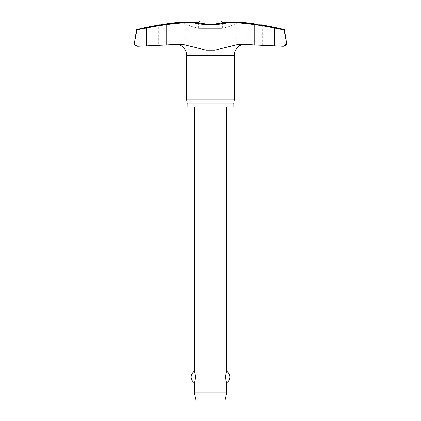 <?xml version="1.0" encoding="UTF-8"?>
<svg xmlns="http://www.w3.org/2000/svg" width="421" height="421" viewBox="0 0 421 421"><rect width="100%" height="100%" fill="white"/><g stroke="black" fill="none" stroke-linecap="round" stroke-linejoin="round"><path stroke-width="0.32" stroke-dasharray="2.1 1.58" d="M192.013 21.934L191.829 22.324L191.876 21.918L182.619 21.976C185.45 23.934 185.45 23.934 182.619 21.976C185.45 23.934 185.45 23.934 182.619 21.976L192.034 21.976A51.078 50.294 90 0 0 206.211 24.044A51.078 50.294 90 0 1 192.034 21.976L192.013 21.934M239.107 21.981L228.966 21.976A51.078 50.294 -90 0 1 214.789 24.044A51.078 50.294 -90 0 0 228.966 21.976L238.381 21.976C235.55 23.934 235.55 23.934 238.381 21.976L238.381 21.976C235.55 23.934 235.55 23.934 238.381 21.976L229.124 21.918L229.171 22.324L228.982 21.934A0.405 0.405 0 0 1 229.098 21.918A0.405 0.263 -90 0 1 229.124 21.918A305.572 300.868 90 0 1 274.792 27.707L274.776 28.102A305.162 300.468 -90 0 0 229.171 22.324A51.446 50.652 90 0 1 214.894 24.413L206.106 24.413A51.446 50.652 -90 0 1 191.829 22.324A305.162 300.468 90 0 0 146.224 28.102L136.467 29.902M282.733 46.278L283.391 46.278A3.052 3.052 0 0 0 283.554 46.284L274.45 45.81L274.45 27.318L262.646 25.044L262.646 45.189L274.45 45.81L260.946 45.1L260.946 24.755M286.527 43.847L282.923 46.284M161.175 24.592L160.054 24.755L160.054 45.1L146.55 45.81L158.354 45.189L158.354 25.044L146.55 27.318L146.55 45.81L138.267 46.278C135.551 45.773 134.257 44.758 134.394 43.231L136.899 29.98M286.569 42.753L286.606 43.231M233.123 103.871L187.877 103.871L233.123 103.871M240.044 22.087L241.296 22.224M245.901 22.745L245.901 44.368L244.933 44.321L245.901 44.368L245.901 22.745A306.299 303.815 90 0 1 254.41 23.829C262.883 25.028 262.883 25.028 254.41 23.829L254.41 44.794C262.893 45.2 262.893 45.2 254.41 44.794L245.901 44.368L254.41 44.794C262.893 45.2 262.893 45.2 254.41 44.794L254.41 23.829M136.772 29.57L137.204 29.57L136.909 29.902M284.533 29.902L284.091 29.902L283.796 29.57L284.228 29.57M192.018 21.934L192.034 21.976A0.405 0.263 90 0 0 191.902 21.918A0.405 0.263 -90 0 0 191.876 21.918A305.572 300.868 -90 0 0 146.208 27.707L146.224 45.905L182.256 44.305L176.667 44.305L182.256 44.305L206.106 50.146L206.179 24.002L198.596 23.418L198.596 28.375L222.404 28.375L222.404 23.418L214.821 24.002L214.894 50.146L206.106 50.146M236.223 49.173L236.223 23.46A56.672 56.672 0 0 1 222.404 28.375L198.596 28.375A56.672 56.672 0 0 1 184.777 23.465L184.777 49.173L183.461 47.205L178.999 44.558M164.479 24.123L166.59 23.829L166.59 44.794L175.099 44.368L166.59 44.794C158.107 45.2 158.107 45.2 166.59 44.794C158.107 45.2 158.107 45.2 166.59 44.794L166.59 23.829A306.299 303.815 -90 0 1 175.099 22.745L177.283 22.497M162.453 24.413L163.264 24.297M177.862 22.434L179.704 22.224M180.956 22.087L182.346 21.929M137.204 29.57L140.972 28.791M242.628 44.437L244.933 44.321L242.001 44.558M241.196 44.784L240.012 45.279M239.233 45.726L236.607 48.478M284.101 29.98L274.776 28.102L274.776 45.905L238.744 44.305L214.894 50.146M221.388 21.05L199.612 21.05M226.777 392.83L194.223 392.83M194.223 382.605C194.591 382.405 195.002 380.547 195.444 377.032C195.002 373.522 194.591 371.664 194.223 371.459M226.777 106.923L194.223 106.923L226.777 106.923M226.777 371.459C226.409 371.664 225.998 373.522 225.556 377.032C225.998 380.547 226.409 382.405 226.777 382.605M225.151 399.95L195.849 399.95M186.692 99.803L234.308 99.803M233.734 103.871L187.266 103.871M187.877 106.923L233.123 106.923M206.211 24.044L214.821 24.002L206.211 24.044M239.56 44.321L244.933 44.321L239.56 44.321M186.692 55.398L234.308 55.398M175.099 44.368L175.099 22.745L175.099 44.368M222.404 22.066L198.596 22.066M182.619 21.976L192.034 21.976A0.405 0.263 -90 0 0 191.902 21.918L182.446 21.918M244.333 44.305L238.744 44.305L244.333 44.305M238.554 21.918L229.098 21.918"/><path stroke-width="0.63" d="M182.346 21.929L191.876 21.918L191.829 22.324L192.018 21.934A0.405 0.405 0 0 0 191.902 21.918A0.405 0.263 90 0 0 191.876 21.918A305.572 300.868 -90 0 0 146.208 27.707L136.772 29.57A0.405 0.405 0 0 0 136.467 29.902L146.224 28.102L146.208 27.707L140.972 28.791M238.554 21.918L229.098 21.918A0.405 0.405 0 0 0 228.982 21.934L229.171 22.324L229.124 21.918L238.586 21.918L245.901 22.745L241.296 22.224M206.106 50.146L206.106 24.413L214.894 24.413L214.821 24.002L228.982 21.934L222.404 23.418L222.404 22.066L198.596 22.066L198.596 23.418L192.018 21.934L206.179 24.002L214.821 24.002L206.179 24.002L206.106 24.413A51.446 50.652 -90 0 1 191.829 22.324A305.162 300.468 90 0 0 146.224 28.102L146.224 45.905L138.267 46.278L182.256 44.305L206.106 50.146L214.894 50.146L238.744 44.305L283.554 46.284A3.052 3.052 0 0 0 286.606 43.231L286.527 43.847M134.394 43.231A3.052 3.052 0 0 0 137.446 46.284L138.267 46.278C135.551 45.773 134.257 44.758 134.394 43.231L134.441 42.753A3.052 3.052 0 0 0 134.394 43.231L136.467 29.902M214.894 50.146L214.894 24.413A51.446 50.652 90 0 0 229.171 22.324A305.162 300.468 -90 0 1 274.776 28.102L274.776 45.905L282.733 46.278C285.449 45.773 286.743 44.758 286.606 43.231A3.052 3.052 0 0 0 286.569 42.753L284.101 29.98L286.569 42.753L284.533 29.902A0.405 0.405 0 0 0 284.228 29.57A306.572 306.572 0 0 0 274.45 27.318L262.646 25.044A306.572 306.572 0 0 0 260.946 24.755M233.123 103.871L233.123 106.923L187.877 106.923L187.877 103.871M236.607 48.478L236.223 49.173A11.099 11.099 0 0 0 234.308 55.398L234.308 99.803L186.692 99.803L186.692 55.398A11.099 11.099 0 0 0 184.777 49.173L183.293 47.015L178.999 44.558M234.308 99.803L233.734 103.871L187.266 103.871L186.692 99.803M134.431 42.753L136.899 29.98M284.228 29.57L274.792 27.707L284.533 29.902M239.107 21.981L240.044 22.087M192.018 21.934A0.405 0.405 0 0 0 191.902 21.918L182.446 21.918M160.054 24.755A306.572 306.572 0 0 0 158.354 25.044L146.55 27.318A306.572 306.572 0 0 0 136.772 29.57M161.175 24.592L162.453 24.413M163.264 24.297L164.479 24.123M177.283 22.497L177.862 22.434M179.704 22.224L180.956 22.087M242.001 44.558L241.196 44.784M240.012 45.279L239.233 45.726M236.223 49.173L237.686 47.041L242.628 44.437M182.619 21.976L175.099 22.745A306.299 303.815 -90 0 0 166.59 23.829C158.117 25.028 158.117 25.028 166.59 23.829M198.596 22.066L199.612 21.05L221.388 21.05L222.404 22.066M194.223 106.923L194.223 371.459C194.591 371.664 195.002 373.522 195.444 377.032C195.002 380.547 194.591 382.405 194.223 382.605L194.223 392.83L195.849 399.95L225.151 399.95L226.777 392.83L226.777 382.605C226.409 382.405 225.998 380.547 225.556 377.032C225.998 373.522 226.409 371.664 226.777 371.459L226.777 106.923M194.223 392.83L226.777 392.83M254.41 23.829C262.883 25.028 262.883 25.028 254.41 23.829A306.299 303.815 90 0 0 245.901 22.745M136.909 29.902L137.204 29.57M284.101 29.98L274.776 28.102L274.792 27.707A305.572 300.868 90 0 0 229.124 21.918A0.405 0.263 90 0 0 229.098 21.918M286.606 43.231L286.559 42.753M234.308 55.398L186.692 55.398M226.777 382.605A6.615 6.615 0 0 0 226.777 371.459M194.223 371.459A6.615 6.615 0 0 0 194.223 382.605"/></g></svg>
